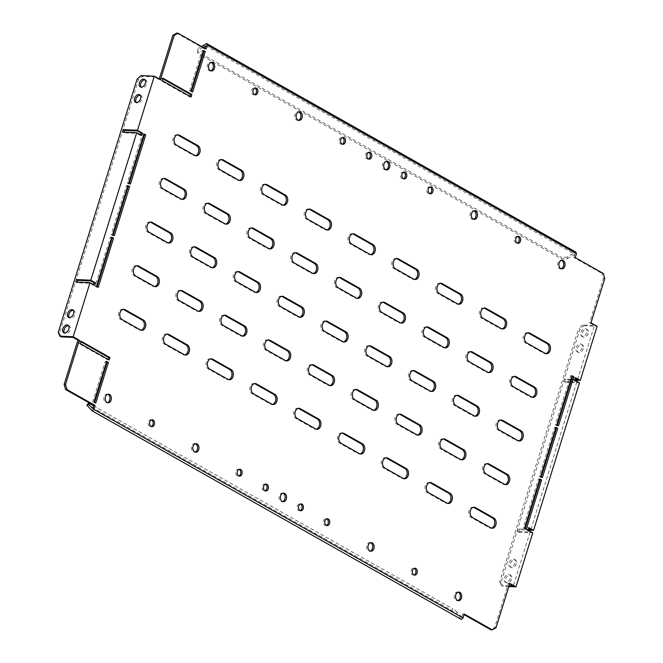 <?xml version="1.0" encoding="UTF-8"?>
<svg xmlns="http://www.w3.org/2000/svg" width="663" height="663" viewBox="0 0 663 663"><rect width="100%" height="100%" fill="white"/><g stroke="black" fill="none" stroke-linecap="round" stroke-linejoin="round"><path stroke-width="0.5" stroke-dasharray="3.31 2.49" d="M403.784 172.181A3.448 2.486 92.5 0 0 403.104 172.015A3.448 2.486 92.5 0 0 400.535 174.75A3.448 2.486 92.5 0 0 401.96 178.654A3.448 2.486 92.5 0 0 402.797 178.902A3.448 2.486 92.5 0 0 403.494 178.795M430.063 187.024A3.448 2.486 92.5 0 0 429.384 186.858A3.448 2.486 92.5 0 0 426.815 189.593A3.448 2.486 92.5 0 0 428.232 193.497A3.448 2.486 92.5 0 0 429.077 193.745A3.448 2.486 92.5 0 0 429.773 193.637M517.654 236.509A3.448 2.486 92.5 0 0 516.974 236.343A3.448 2.486 92.5 0 0 514.405 239.078A3.448 2.486 92.5 0 0 515.831 242.981A3.448 2.486 92.5 0 0 516.676 243.23A3.448 2.486 92.5 0 0 517.364 243.122M368.462 159.004A3.448 2.486 -87.5 0 1 367.766 159.103A3.448 2.486 -87.5 0 1 366.921 158.855A3.448 2.486 -87.5 0 1 365.495 154.951A3.448 2.486 -87.5 0 1 368.064 152.217A3.448 2.486 -87.5 0 1 368.752 152.382M342.183 144.153A3.448 2.486 -87.5 0 1 341.486 144.261A3.448 2.486 -87.5 0 1 340.641 144.012A3.448 2.486 -87.5 0 1 339.224 140.108A3.448 2.486 -87.5 0 1 341.785 137.374A3.448 2.486 -87.5 0 1 342.473 137.539M254.584 94.676A3.448 2.486 -87.5 0 1 253.896 94.776A3.448 2.486 -87.5 0 1 253.051 94.527A3.448 2.486 -87.5 0 1 251.625 90.624A3.448 2.486 -87.5 0 1 254.194 87.889A3.448 2.486 -87.5 0 1 254.874 88.055M210.751 70.817A4.309 3.108 -87.5 0 1 210.055 70.9A4.309 3.108 -87.5 0 1 209.002 70.585A4.309 3.108 -87.5 0 1 207.229 65.712A4.309 3.108 -87.5 0 1 210.436 62.289A4.309 3.108 -87.5 0 1 211.124 62.43M298.342 120.301A4.309 3.108 -87.5 0 1 297.654 120.384A4.309 3.108 -87.5 0 1 296.593 120.069A4.309 3.108 -87.5 0 1 294.82 115.188A4.309 3.108 -87.5 0 1 298.027 111.774A4.309 3.108 -87.5 0 1 298.715 111.914M385.941 169.786A4.309 3.108 -87.5 0 1 385.244 169.861A4.309 3.108 -87.5 0 1 384.192 169.554A4.309 3.108 -87.5 0 1 382.41 164.673A4.309 3.108 -87.5 0 1 385.626 161.258A4.309 3.108 -87.5 0 1 386.305 161.391M473.531 219.271A4.309 3.108 -87.5 0 1 472.835 219.345A4.309 3.108 -87.5 0 1 471.783 219.039A4.309 3.108 -87.5 0 1 470.009 214.157A4.309 3.108 -87.5 0 1 473.216 210.743A4.309 3.108 -87.5 0 1 473.896 210.875M561.122 268.755A4.309 3.108 -87.5 0 1 560.434 268.83A4.309 3.108 -87.5 0 1 559.373 268.523A4.309 3.108 -87.5 0 1 557.6 263.642A4.309 3.108 -87.5 0 1 560.807 260.219A4.309 3.108 -87.5 0 1 561.495 260.36M300.148 510.618A3.448 2.486 -87.5 0 1 299.452 510.717A3.448 2.486 -87.5 0 1 298.607 510.469A3.448 2.486 -87.5 0 1 297.181 506.565A3.448 2.486 -87.5 0 1 299.751 503.83A3.448 2.486 -87.5 0 1 300.438 503.996M326.42 525.461A3.448 2.486 -87.5 0 1 325.732 525.56A3.448 2.486 -87.5 0 1 324.887 525.32A3.448 2.486 -87.5 0 1 323.461 521.416A3.448 2.486 -87.5 0 1 326.03 518.681A3.448 2.486 -87.5 0 1 326.71 518.847M414.019 574.945A3.448 2.486 -87.5 0 1 413.322 575.045A3.448 2.486 -87.5 0 1 412.477 574.796A3.448 2.486 -87.5 0 1 411.06 570.893A3.448 2.486 -87.5 0 1 413.621 568.158A3.448 2.486 -87.5 0 1 414.309 568.324M265.399 484.205A3.448 2.486 92.5 0 0 264.719 484.04A3.448 2.486 92.5 0 0 262.15 486.775A3.448 2.486 92.5 0 0 263.567 490.678A3.448 2.486 92.5 0 0 264.413 490.927A3.448 2.486 92.5 0 0 265.109 490.819M239.119 469.363A3.448 2.486 92.5 0 0 238.44 469.197A3.448 2.486 92.5 0 0 235.871 471.932A3.448 2.486 92.5 0 0 237.288 475.835A3.448 2.486 92.5 0 0 238.133 476.084A3.448 2.486 92.5 0 0 238.829 475.976M151.529 419.878A3.448 2.486 92.5 0 0 150.841 419.712A3.448 2.486 92.5 0 0 148.28 422.447A3.448 2.486 92.5 0 0 149.697 426.35A3.448 2.486 92.5 0 0 150.542 426.599A3.448 2.486 92.5 0 0 151.239 426.491M195.361 443.729A4.309 3.108 92.5 0 0 194.682 443.597A4.309 3.108 92.5 0 0 191.466 447.011A4.309 3.108 92.5 0 0 193.248 451.893A4.309 3.108 92.5 0 0 194.3 452.199A4.309 3.108 92.5 0 0 194.997 452.125M107.771 394.245A4.309 3.108 92.5 0 0 107.083 394.112A4.309 3.108 92.5 0 0 103.876 397.527A4.309 3.108 92.5 0 0 105.649 402.408A4.309 3.108 92.5 0 0 106.71 402.714A4.309 3.108 92.5 0 0 107.398 402.64M73.311 310.334A4.309 2.801 119.5 0 1 74.041 310.566A4.309 2.801 119.5 0 1 74.911 314.444A4.309 2.801 119.5 0 1 69.806 318.066A4.309 2.801 119.5 0 1 69.225 317.56M68.521 325.69A4.309 2.801 119.5 0 1 69.259 325.923A4.309 2.801 119.5 0 1 70.121 329.809A4.309 2.801 119.5 0 1 65.024 333.431A4.309 2.801 119.5 0 1 64.444 332.917M140.291 95.265A4.309 2.801 119.5 0 1 141.028 95.497A4.309 2.801 119.5 0 1 141.89 99.375A4.309 2.801 119.5 0 1 136.793 102.997A4.309 2.801 119.5 0 1 136.213 102.492M145.081 79.9A4.309 2.801 119.5 0 1 145.81 80.132A4.309 2.801 119.5 0 1 146.68 84.019A4.309 2.801 119.5 0 1 141.575 87.632A4.309 2.801 119.5 0 1 140.995 87.126M515.06 563.102A4.309 2.801 119.5 0 1 509.963 566.716A4.309 2.801 119.5 0 1 509.093 562.837A4.309 2.801 119.5 0 1 514.198 559.216A4.309 2.801 119.5 0 1 515.06 563.102M516.378 563.84A4.309 2.801 119.5 0 1 511.272 567.462A4.309 2.801 119.5 0 1 510.411 563.583A4.309 2.801 119.5 0 1 515.516 559.962A4.309 2.801 119.5 0 1 516.378 563.84M510.278 578.459A4.309 2.801 119.5 0 1 505.173 582.081A4.309 2.801 119.5 0 1 504.311 578.202A4.309 2.801 119.5 0 1 509.416 574.581A4.309 2.801 119.5 0 1 510.278 578.459M511.596 579.205A4.309 2.801 119.5 0 1 506.491 582.827A4.309 2.801 119.5 0 1 505.62 578.94A4.309 2.801 119.5 0 1 510.725 575.318A4.309 2.801 119.5 0 1 511.596 579.205M582.048 348.034A4.309 2.801 119.5 0 1 576.951 351.647A4.309 2.801 119.5 0 1 576.081 347.768A4.309 2.801 119.5 0 1 581.186 344.147A4.309 2.801 119.5 0 1 582.048 348.034M583.365 348.771A4.309 2.801 119.5 0 1 578.26 352.393A4.309 2.801 119.5 0 1 577.398 348.514A4.309 2.801 119.5 0 1 582.495 344.893A4.309 2.801 119.5 0 1 583.365 348.771M586.838 332.669A4.309 2.801 119.5 0 1 581.733 336.29A4.309 2.801 119.5 0 1 580.863 332.403A4.309 2.801 119.5 0 1 585.968 328.79A4.309 2.801 119.5 0 1 586.838 332.669M588.147 333.414A4.309 2.801 119.5 0 1 583.042 337.028A4.309 2.801 119.5 0 1 582.18 333.149A4.309 2.801 119.5 0 1 587.285 329.528A4.309 2.801 119.5 0 1 588.147 333.414M282.952 493.214A4.309 3.108 92.5 0 0 282.272 493.073A4.309 3.108 92.5 0 0 279.065 496.496A4.309 3.108 92.5 0 0 280.839 501.377A4.309 3.108 92.5 0 0 281.891 501.684A4.309 3.108 92.5 0 0 282.587 501.609M370.551 542.699A4.309 3.108 92.5 0 0 369.863 542.558A4.309 3.108 92.5 0 0 366.656 545.981A4.309 3.108 92.5 0 0 368.429 550.854A4.309 3.108 92.5 0 0 369.49 551.168A4.309 3.108 92.5 0 0 370.178 551.086M458.141 592.183A4.309 3.108 92.5 0 0 457.462 592.042A4.309 3.108 92.5 0 0 454.246 595.457A4.309 3.108 92.5 0 0 456.028 600.338A4.309 3.108 92.5 0 0 457.08 600.653A4.309 3.108 92.5 0 0 457.777 600.57M570.155 381.764L563.948 381.498L565.266 382.236L566.028 379.775L570.71 379.982M571.365 380.015L574.771 380.164M574.978 379.485L571.572 379.335M570.918 379.311L564.71 379.037L566.028 379.775M570.81 381.797L576.802 382.062L573.387 380.131L574.15 377.67L575.343 378.341M574.15 377.67L575.525 377.728M565.266 382.236L579.495 382.858M573.387 380.131L574.763 380.189M526.687 530.06L530.102 531.991L517.248 531.428L518.565 532.174L519.328 529.712L528.071 530.093L526.687 530.06L527.45 527.607L528.643 528.278M528.287 529.422L518.018 528.966L519.328 529.712M527.45 527.607L528.834 527.665M518.565 532.174L532.795 532.795M93.558 284.659L93.367 285.272L89.953 283.341L77.09 282.778L75.781 282.032M93.367 285.272L94.743 285.33M90.715 280.88L136.644 133.404L123.79 132.84L122.481 132.103M140.258 134.722L140.067 135.335L136.644 133.404M140.067 135.335L141.443 135.393M473.49 507.319A5.304 3.821 92.5 0 0 472.802 507.203A5.304 3.821 92.5 0 0 468.849 511.405A5.304 3.821 92.5 0 0 471.037 517.413L489.435 527.806A5.304 3.821 92.5 0 0 490.736 528.187A5.304 3.821 92.5 0 0 491.424 528.129M429.69 482.573A5.304 3.821 92.5 0 0 429.002 482.457A5.304 3.821 92.5 0 0 425.058 486.667A5.304 3.821 92.5 0 0 427.245 492.667L445.635 503.06A5.304 3.821 92.5 0 0 446.937 503.441A5.304 3.821 92.5 0 0 447.624 503.383M385.891 457.835A5.304 3.821 92.5 0 0 385.211 457.719A5.304 3.821 92.5 0 0 381.258 461.92A5.304 3.821 92.5 0 0 383.446 467.929L401.844 478.321A5.304 3.821 92.5 0 0 403.137 478.703A5.304 3.821 92.5 0 0 403.833 478.645M342.1 433.096A5.304 3.821 92.5 0 0 341.412 432.972A5.304 3.821 92.5 0 0 337.467 437.182A5.304 3.821 92.5 0 0 339.647 443.191L358.045 453.583A5.304 3.821 92.5 0 0 359.346 453.956A5.304 3.821 92.5 0 0 360.034 453.906M298.3 408.35A5.304 3.821 92.5 0 0 297.612 408.234A5.304 3.821 92.5 0 0 293.668 412.444A5.304 3.821 92.5 0 0 295.855 418.444L314.245 428.837A5.304 3.821 92.5 0 0 315.547 429.218A5.304 3.821 92.5 0 0 316.234 429.16M254.501 383.612A5.304 3.821 92.5 0 0 253.821 383.496A5.304 3.821 92.5 0 0 249.868 387.698A5.304 3.821 92.5 0 0 252.056 393.706L270.454 404.099A5.304 3.821 92.5 0 0 271.747 404.48A5.304 3.821 92.5 0 0 272.443 404.422M210.71 358.865A5.304 3.821 92.5 0 0 210.022 358.749A5.304 3.821 92.5 0 0 206.077 362.959A5.304 3.821 92.5 0 0 208.257 368.959L226.655 379.352A5.304 3.821 92.5 0 0 227.956 379.733A5.304 3.821 92.5 0 0 228.644 379.675M166.91 334.127A5.304 3.821 92.5 0 0 166.222 334.011A5.304 3.821 92.5 0 0 162.278 338.213A5.304 3.821 92.5 0 0 164.465 344.221L182.855 354.614A5.304 3.821 92.5 0 0 184.157 354.995A5.304 3.821 92.5 0 0 184.853 354.937M123.111 309.381A5.304 3.821 92.5 0 0 122.431 309.265A5.304 3.821 92.5 0 0 118.478 313.475A5.304 3.821 92.5 0 0 120.666 319.483L139.064 329.867A5.304 3.821 92.5 0 0 140.357 330.249A5.304 3.821 92.5 0 0 141.053 330.199M487.073 463.686A5.304 3.821 92.5 0 0 486.393 463.57A5.304 3.821 92.5 0 0 482.44 467.78A5.304 3.821 92.5 0 0 484.628 473.788L503.018 484.172A5.304 3.821 92.5 0 0 504.319 484.554A5.304 3.821 92.5 0 0 505.015 484.504M443.282 438.947A5.304 3.821 92.5 0 0 442.594 438.831A5.304 3.821 92.5 0 0 438.641 443.033A5.304 3.821 92.5 0 0 440.829 449.042L459.227 459.434A5.304 3.821 92.5 0 0 460.528 459.815A5.304 3.821 92.5 0 0 461.216 459.757M399.482 414.209A5.304 3.821 92.5 0 0 398.794 414.085A5.304 3.821 92.5 0 0 394.85 418.295A5.304 3.821 92.5 0 0 397.038 424.303L415.428 434.696A5.304 3.821 92.5 0 0 416.729 435.077A5.304 3.821 92.5 0 0 417.417 435.019M355.683 389.463A5.304 3.821 92.5 0 0 355.003 389.347A5.304 3.821 92.5 0 0 351.05 393.557A5.304 3.821 92.5 0 0 353.238 399.557L371.636 409.949A5.304 3.821 92.5 0 0 372.929 410.331A5.304 3.821 92.5 0 0 373.625 410.273M311.892 364.725A5.304 3.821 92.5 0 0 311.204 364.609A5.304 3.821 92.5 0 0 307.259 368.81A5.304 3.821 92.5 0 0 309.439 374.819L327.837 385.211A5.304 3.821 92.5 0 0 329.138 385.593A5.304 3.821 92.5 0 0 329.826 385.534M268.092 339.978A5.304 3.821 92.5 0 0 267.404 339.862A5.304 3.821 92.5 0 0 263.46 344.072A5.304 3.821 92.5 0 0 265.648 350.081L284.037 360.465A5.304 3.821 92.5 0 0 285.339 360.846A5.304 3.821 92.5 0 0 286.026 360.788M224.293 315.24A5.304 3.821 92.5 0 0 223.613 315.124A5.304 3.821 92.5 0 0 219.66 319.326A5.304 3.821 92.5 0 0 221.848 325.334L240.246 335.727A5.304 3.821 92.5 0 0 241.539 336.108A5.304 3.821 92.5 0 0 242.235 336.05M180.502 290.502A5.304 3.821 92.5 0 0 179.814 290.377A5.304 3.821 92.5 0 0 175.869 294.587A5.304 3.821 92.5 0 0 178.049 300.596L196.447 310.988A5.304 3.821 92.5 0 0 197.748 311.37A5.304 3.821 92.5 0 0 198.436 311.312M136.702 265.755A5.304 3.821 92.5 0 0 136.023 265.639A5.304 3.821 92.5 0 0 132.07 269.849A5.304 3.821 92.5 0 0 134.257 275.849L152.647 286.242A5.304 3.821 92.5 0 0 153.949 286.623A5.304 3.821 92.5 0 0 154.645 286.565M500.664 420.06A5.304 3.821 92.5 0 0 499.977 419.944A5.304 3.821 92.5 0 0 496.032 424.154A5.304 3.821 92.5 0 0 498.22 430.154L516.61 440.547A5.304 3.821 92.5 0 0 517.911 440.928A5.304 3.821 92.5 0 0 518.599 440.87M456.865 395.322A5.304 3.821 92.5 0 0 456.185 395.206A5.304 3.821 92.5 0 0 452.232 399.408A5.304 3.821 92.5 0 0 454.42 405.416L472.81 415.809A5.304 3.821 92.5 0 0 474.111 416.19A5.304 3.821 92.5 0 0 474.807 416.132M413.074 370.576A5.304 3.821 92.5 0 0 412.386 370.46A5.304 3.821 92.5 0 0 408.433 374.67A5.304 3.821 92.5 0 0 410.621 380.67L429.019 391.062A5.304 3.821 92.5 0 0 430.32 391.443A5.304 3.821 92.5 0 0 431.008 391.385M369.274 345.837A5.304 3.821 92.5 0 0 368.587 345.721A5.304 3.821 92.5 0 0 364.642 349.923A5.304 3.821 92.5 0 0 366.83 355.932L385.22 366.324A5.304 3.821 92.5 0 0 386.521 366.705A5.304 3.821 92.5 0 0 387.209 366.647M325.475 321.091A5.304 3.821 92.5 0 0 324.795 320.975A5.304 3.821 92.5 0 0 320.842 325.185A5.304 3.821 92.5 0 0 323.03 331.193L341.428 341.578A5.304 3.821 92.5 0 0 342.721 341.959A5.304 3.821 92.5 0 0 343.417 341.909M281.684 296.353A5.304 3.821 92.5 0 0 280.996 296.237A5.304 3.821 92.5 0 0 277.051 300.438A5.304 3.821 92.5 0 0 279.231 306.447L297.629 316.839A5.304 3.821 92.5 0 0 298.93 317.221A5.304 3.821 92.5 0 0 299.618 317.163M237.884 271.615A5.304 3.821 92.5 0 0 237.197 271.49A5.304 3.821 92.5 0 0 233.252 275.7A5.304 3.821 92.5 0 0 235.44 281.709L253.83 292.101A5.304 3.821 92.5 0 0 255.131 292.482A5.304 3.821 92.5 0 0 255.819 292.424M194.085 246.868A5.304 3.821 92.5 0 0 193.405 246.752A5.304 3.821 92.5 0 0 189.452 250.962A5.304 3.821 92.5 0 0 191.64 256.962L210.038 267.355A5.304 3.821 92.5 0 0 211.331 267.736A5.304 3.821 92.5 0 0 212.027 267.678M150.294 222.13A5.304 3.821 92.5 0 0 149.606 222.014A5.304 3.821 92.5 0 0 145.661 226.216A5.304 3.821 92.5 0 0 147.841 232.224L166.239 242.617A5.304 3.821 92.5 0 0 167.54 242.998A5.304 3.821 92.5 0 0 168.228 242.94M514.256 376.435A5.304 3.821 92.5 0 0 513.568 376.319A5.304 3.821 92.5 0 0 509.615 380.521A5.304 3.821 92.5 0 0 511.803 386.529L530.201 396.922A5.304 3.821 92.5 0 0 531.502 397.303A5.304 3.821 92.5 0 0 532.19 397.245M470.457 351.688A5.304 3.821 92.5 0 0 469.769 351.572A5.304 3.821 92.5 0 0 465.824 355.782A5.304 3.821 92.5 0 0 468.012 361.783L486.402 372.175A5.304 3.821 92.5 0 0 487.703 372.556A5.304 3.821 92.5 0 0 488.391 372.498M426.657 326.95A5.304 3.821 92.5 0 0 425.978 326.834A5.304 3.821 92.5 0 0 422.024 331.036A5.304 3.821 92.5 0 0 424.212 337.044L442.602 347.437A5.304 3.821 92.5 0 0 443.903 347.818A5.304 3.821 92.5 0 0 444.6 347.76M382.866 302.212A5.304 3.821 92.5 0 0 382.178 302.088A5.304 3.821 92.5 0 0 378.225 306.298A5.304 3.821 92.5 0 0 380.413 312.306L398.811 322.699A5.304 3.821 92.5 0 0 400.112 323.072A5.304 3.821 92.5 0 0 400.8 323.022M339.066 277.466A5.304 3.821 92.5 0 0 338.379 277.349A5.304 3.821 92.5 0 0 334.434 281.56A5.304 3.821 92.5 0 0 336.622 287.56L355.012 297.952A5.304 3.821 92.5 0 0 356.313 298.333A5.304 3.821 92.5 0 0 357.001 298.275M295.267 252.727A5.304 3.821 92.5 0 0 294.587 252.611A5.304 3.821 92.5 0 0 290.634 256.813A5.304 3.821 92.5 0 0 292.822 262.821L311.22 273.214A5.304 3.821 92.5 0 0 312.513 273.595A5.304 3.821 92.5 0 0 313.209 273.537M251.476 227.981A5.304 3.821 92.5 0 0 250.788 227.865A5.304 3.821 92.5 0 0 246.843 232.075A5.304 3.821 92.5 0 0 249.023 238.075L267.421 248.468A5.304 3.821 92.5 0 0 268.722 248.849A5.304 3.821 92.5 0 0 269.41 248.791M207.676 203.243A5.304 3.821 92.5 0 0 206.989 203.127A5.304 3.821 92.5 0 0 203.044 207.328A5.304 3.821 92.5 0 0 205.232 213.337L223.622 223.729A5.304 3.821 92.5 0 0 224.923 224.111A5.304 3.821 92.5 0 0 225.611 224.053M163.877 178.496A5.304 3.821 92.5 0 0 163.197 178.38A5.304 3.821 92.5 0 0 159.244 182.59A5.304 3.821 92.5 0 0 161.432 188.599L179.83 198.983A5.304 3.821 92.5 0 0 181.123 199.364A5.304 3.821 92.5 0 0 181.819 199.314M527.839 332.801A5.304 3.821 92.5 0 0 527.16 332.685A5.304 3.821 92.5 0 0 523.206 336.895A5.304 3.821 92.5 0 0 525.394 342.904L543.784 353.288A5.304 3.821 92.5 0 0 545.085 353.669A5.304 3.821 92.5 0 0 545.782 353.619M484.048 308.063A5.304 3.821 92.5 0 0 483.36 307.947A5.304 3.821 92.5 0 0 479.407 312.149A5.304 3.821 92.5 0 0 481.595 318.157L499.993 328.55A5.304 3.821 92.5 0 0 501.294 328.931A5.304 3.821 92.5 0 0 501.982 328.873M440.249 283.325A5.304 3.821 92.5 0 0 439.561 283.2A5.304 3.821 92.5 0 0 435.616 287.411A5.304 3.821 92.5 0 0 437.804 293.419L456.194 303.811A5.304 3.821 92.5 0 0 457.495 304.193A5.304 3.821 92.5 0 0 458.183 304.135M396.449 258.578A5.304 3.821 92.5 0 0 395.77 258.462A5.304 3.821 92.5 0 0 391.816 262.672A5.304 3.821 92.5 0 0 394.004 268.672L412.394 279.065A5.304 3.821 92.5 0 0 413.695 279.446A5.304 3.821 92.5 0 0 414.392 279.388M352.658 233.84A5.304 3.821 92.5 0 0 351.97 233.724A5.304 3.821 92.5 0 0 348.017 237.926A5.304 3.821 92.5 0 0 350.205 243.934L368.603 254.327A5.304 3.821 92.5 0 0 369.904 254.708A5.304 3.821 92.5 0 0 370.592 254.65M308.859 209.094A5.304 3.821 92.5 0 0 308.171 208.978A5.304 3.821 92.5 0 0 304.226 213.188A5.304 3.821 92.5 0 0 306.414 219.196L324.804 229.58A5.304 3.821 92.5 0 0 326.105 229.962A5.304 3.821 92.5 0 0 326.793 229.904M265.059 184.355A5.304 3.821 92.5 0 0 264.38 184.239A5.304 3.821 92.5 0 0 260.426 188.441A5.304 3.821 92.5 0 0 262.614 194.45L281.013 204.842A5.304 3.821 92.5 0 0 282.305 205.223A5.304 3.821 92.5 0 0 283.002 205.165M137.415 130.951L154.255 76.875L159.07 79.593L159.261 78.988M159.07 79.593L160.454 79.659M496.04 627.646L494.664 627.588L490.885 629.792M509.632 584.012L508.446 583.341L494.664 627.588M508.446 583.341L509.822 583.407M603.272 273.454L601.896 273.388L603.371 278.559L589.589 322.806L590.973 322.864M575.244 257.617L573.86 257.559L601.896 273.388M603.371 278.559L604.747 278.626M176.631 33.15L204.66 48.987L206.036 49.045M464.042 614.626L462.857 613.955L464.233 614.013M203.326 51.126L202.14 50.454L189.51 91.005L191.259 92L191.45 91.386M106.486 362.048L105.301 361.376L92.663 401.935L94.419 402.922L94.61 402.317M80.861 341.793L79.676 341.122L78.914 343.583L107.812 359.91L108.003 359.305M162.775 78.798L161.59 78.126L160.827 80.588L189.734 96.914L189.925 96.301M113.133 235.025L112.942 235.63L111.193 234.644L126.5 185.483L127.694 186.154M129.21 183.402L129.02 184.016L127.271 183.029L142.578 133.868L143.772 134.539M204.66 48.987L204.85 48.374M205.654 45.788L574.854 254.36L573.86 257.559M577.572 379.601L594.413 325.525L589.589 322.806M576.802 382.062L530.872 529.53M530.102 531.991L513.261 586.067M462.857 613.955L461.862 617.145L92.663 408.574M89.953 283.341L73.104 337.417M557.276 425.232L557.086 425.837L555.337 424.85L570.652 375.689L571.837 376.36M541.199 476.846L541.016 477.459L539.259 476.465L554.575 427.312L555.76 427.975M525.129 528.461L524.939 529.074L523.182 528.08L538.497 478.926L539.682 479.598M97.055 286.64L96.864 287.245L95.116 286.259L110.431 237.097L111.616 237.768M221.268 159.617A5.304 3.821 92.5 0 0 220.58 159.493A5.304 3.821 92.5 0 0 216.635 163.703A5.304 3.821 92.5 0 0 218.815 169.711L237.213 180.104A5.304 3.821 92.5 0 0 238.514 180.485A5.304 3.821 92.5 0 0 239.202 180.427M177.469 134.871A5.304 3.821 92.5 0 0 176.781 134.755A5.304 3.821 92.5 0 0 172.836 138.965A5.304 3.821 92.5 0 0 175.024 144.965L193.414 155.357A5.304 3.821 92.5 0 0 194.715 155.739A5.304 3.821 92.5 0 0 195.411 155.681M86.903 405.226L87.723 404.761L451.669 610.366L456.111 613.797L461.365 619.449M456.111 613.797L457.296 612.231L461.862 617.145M93.524 405.806L452.854 608.8L451.669 610.366M457.296 612.231L452.854 608.8M87.723 404.761L88.908 403.195M202.472 56.007L561.81 259.001L567.395 258.752L567.205 257.12L575.782 252.081M567.395 258.752L574.854 254.36M201.511 46.485L197.997 48.548L197.856 53.405L201.908 55.692M203.019 47.338L198.187 50.181M567.205 257.12L561.611 257.377L561.81 259.001M197.856 53.405L197.665 51.772L561.611 257.377M197.665 51.772L197.997 48.548M508.836 586.556L502.637 586.283L501.029 582.479L579.885 329.312L583.788 325.748L582.47 325.003L594.413 325.525M583.788 325.748L597.098 326.329M563.948 381.498L564.71 379.037M582.47 325.003L578.575 328.566L579.885 329.312M501.029 582.479L499.72 581.733L578.575 328.566M499.72 581.733L501.327 585.545L502.637 586.283M509.051 585.885L501.327 585.545M517.248 531.428L518.018 528.966M61.17 336.887L59.562 333.083L138.418 79.916L142.321 76.353L154.255 76.875M142.321 76.353L141.004 75.607M124.006 132.169L123.79 132.84M77.306 282.098L77.09 282.778M59.562 333.083L58.253 332.337M137.1 79.17L138.418 79.916M96.864 287.245L98.248 287.311M95.116 286.259L96.491 286.317M110.431 237.097L111.807 237.163M524.939 529.074L526.314 529.132M523.182 528.08L524.557 528.146M538.497 478.926L539.873 478.984M541.016 477.459L542.392 477.517M539.259 476.465L540.635 476.523M554.575 427.312L555.95 427.37M557.086 425.837L558.47 425.903M555.337 424.85L556.713 424.908M570.652 375.689L572.028 375.755M129.02 184.016L130.396 184.074M127.271 183.029L128.647 183.087M142.578 133.868L143.962 133.926M112.942 235.63L114.326 235.688M111.193 234.644L112.569 234.702M126.5 185.483L127.884 185.541M189.734 96.914L191.11 96.972M160.827 80.588L162.203 80.646M161.59 78.126L162.965 78.184M78.914 343.583L80.289 343.641M79.676 341.122L81.052 341.188M107.812 359.91L109.196 359.976M92.663 401.935L94.047 401.993M105.301 361.376L106.677 361.443M94.419 402.922L95.795 402.988M191.259 92L192.643 92.058M189.51 91.005L190.886 91.071M202.14 50.454L203.516 50.512M489.435 527.806L490.811 527.864M471.037 517.413L472.412 517.471M445.635 503.06L447.011 503.126M427.245 492.667L428.621 492.733M401.844 478.321L403.22 478.379M383.446 467.929L384.822 467.987M358.045 453.583L359.421 453.641M339.647 443.191L341.022 443.249M314.245 428.837L315.621 428.895M295.855 418.444L297.231 418.51M270.454 404.099L271.83 404.157M252.056 393.706L253.432 393.764M226.655 379.352L228.031 379.418M208.257 368.959L209.641 369.026M182.855 354.614L184.231 354.672M164.465 344.221L165.841 344.279M139.064 329.867L140.44 329.934M120.666 319.483L122.042 319.541M503.018 484.172L504.402 484.239M484.628 473.788L486.004 473.846M459.227 459.434L460.603 459.492M440.829 449.042L442.204 449.1M415.428 434.696L416.803 434.754M397.038 424.303L398.413 424.361M371.636 409.949L373.012 410.007M353.238 399.557L354.614 399.623M327.837 385.211L329.213 385.269M309.439 374.819L310.823 374.877M284.037 360.465L285.413 360.531M265.648 350.081L267.023 350.139M240.246 335.727L241.622 335.785M221.848 325.334L223.224 325.392M196.447 310.988L197.823 311.046M178.049 300.596L179.433 300.654M152.647 286.242L154.023 286.3M134.257 275.849L135.633 275.916M516.61 440.547L517.985 440.605M498.22 430.154L499.595 430.221M472.81 415.809L474.194 415.867M454.42 405.416L455.796 405.474M429.019 391.062L430.395 391.129M410.621 380.67L411.996 380.736M385.22 366.324L386.595 366.382M366.83 355.932L368.205 355.99M341.428 341.578L342.804 341.644M323.03 331.193L324.406 331.251M297.629 316.839L299.005 316.897M279.231 306.447L280.615 306.505M253.83 292.101L255.205 292.159M235.44 281.709L236.815 281.767M210.038 267.355L211.414 267.421M191.64 256.962L193.016 257.029M166.239 242.617L167.615 242.675M147.841 232.224L149.225 232.282M530.201 396.922L531.577 396.98M511.803 386.529L513.179 386.587M486.402 372.175L487.777 372.241M468.012 361.783L469.387 361.849M442.602 347.437L443.986 347.495M424.212 337.044L425.588 337.102M398.811 322.699L400.187 322.757M380.413 312.306L381.789 312.364M355.012 297.952L356.387 298.01M336.622 287.56L337.997 287.626M311.22 273.214L312.596 273.272M292.822 262.821L294.198 262.88M267.421 248.468L268.797 248.534M249.023 238.075L250.407 238.141M223.622 223.729L224.997 223.787M205.232 213.337L206.607 213.395M179.83 198.983L181.206 199.049M161.432 188.599L162.808 188.657M543.784 353.288L545.168 353.354M525.394 342.904L526.77 342.962M499.993 328.55L501.369 328.608M481.595 318.157L482.971 318.215M456.194 303.811L457.569 303.869M437.804 293.419L439.179 293.477M412.394 279.065L413.778 279.123M394.004 268.672L395.38 268.739M368.603 254.327L369.979 254.385M350.205 243.934L351.581 243.992M324.804 229.58L326.179 229.647M306.414 219.196L307.789 219.254M281.013 204.842L282.388 204.9M262.614 194.45L263.99 194.508M175.024 144.965L176.399 145.031M193.414 155.357L194.789 155.415M218.815 169.711L220.199 169.769M237.213 180.104L238.589 180.162M402.797 178.902L404.181 178.96M429.077 193.745L430.453 193.803M516.676 243.23L518.052 243.288M367.766 159.103L369.142 159.17M341.486 144.261L342.862 144.319M253.896 94.776L255.272 94.842M210.055 70.9L211.439 70.958M297.654 120.384L299.03 120.442M385.244 169.861L386.62 169.927M472.835 219.345L474.219 219.403M560.434 268.83L561.81 268.888M299.452 510.717L300.828 510.783M325.732 525.56L327.108 525.626M413.322 575.045L414.698 575.111M264.413 490.927L265.788 490.985M238.133 476.084L239.509 476.142M150.542 426.599L151.918 426.657M194.3 452.199L195.676 452.257M106.71 402.714L108.086 402.781M68.488 317.32L69.806 318.066M63.706 332.685L65.024 333.431M135.476 102.251L136.793 102.997M140.266 86.894L141.575 87.632M511.272 567.462L509.963 566.716M506.491 582.827L505.173 582.081M578.26 352.393L576.951 351.647M583.042 337.028L581.733 336.29M281.891 501.684L283.275 501.742M369.49 551.168L370.866 551.226M457.08 600.653L458.456 600.711M490.736 528.187L492.112 528.245M472.802 507.203L474.178 507.261M446.937 503.441L448.312 503.507M429.002 482.457L430.386 482.515M403.137 478.703L404.513 478.761M385.211 457.719L386.587 457.777M359.346 453.956L360.722 454.022M341.412 432.972L342.788 433.038M315.547 429.218L316.922 429.276M297.612 408.234L298.996 408.292M271.747 404.48L273.123 404.538M253.821 383.496L255.197 383.554M227.956 379.733L229.332 379.8M210.022 358.749L211.398 358.807M184.157 354.995L185.532 355.053M166.222 334.011L167.606 334.069M140.357 330.249L141.741 330.315M122.431 309.265L123.807 309.331M504.319 484.554L505.695 484.62M486.393 463.57L487.769 463.636M460.528 459.815L461.904 459.873M442.594 438.831L443.97 438.889M416.729 435.077L418.104 435.135M398.794 414.085L400.179 414.151M372.929 410.331L374.305 410.389M355.003 389.347L356.379 389.405M329.138 385.593L330.514 385.651M311.204 364.609L312.58 364.667M285.339 360.846L286.714 360.912M267.404 339.862L268.788 339.928M241.539 336.108L242.915 336.166M223.613 315.124L224.989 315.182M197.748 311.37L199.124 311.428M179.814 290.377L181.19 290.444M153.949 286.623L155.324 286.681M136.023 265.639L137.398 265.697M517.911 440.928L519.286 440.986M499.977 419.944L501.361 420.002M474.111 416.19L475.487 416.248M456.185 395.206L457.561 395.264M430.32 391.443L431.696 391.51M412.386 370.46L413.762 370.518M386.521 366.705L387.896 366.763M368.587 345.721L369.971 345.779M342.721 341.959L344.097 342.025M324.795 320.975L326.171 321.041M298.93 317.221L300.306 317.279M280.996 296.237L282.372 296.295M255.131 292.482L256.506 292.54M237.197 271.49L238.581 271.557M211.331 267.736L212.707 267.794M193.405 246.752L194.781 246.81M167.54 242.998L168.916 243.056M149.606 222.014L150.982 222.072M531.502 397.303L532.878 397.361M513.568 376.319L514.944 376.377M487.703 372.556L489.079 372.623M469.769 351.572L471.153 351.63M443.903 347.818L445.279 347.876M425.978 326.834L427.353 326.892M400.112 323.072L401.488 323.138M382.178 302.088L383.554 302.154M356.313 298.333L357.689 298.391M338.379 277.349L339.763 277.407M312.513 273.595L313.889 273.653M294.587 252.611L295.963 252.669M268.722 248.849L270.098 248.915M250.788 227.865L252.164 227.923M224.923 224.111L226.298 224.169M206.989 203.127L208.373 203.185M181.123 199.364L182.499 199.43M163.197 178.38L164.573 178.446M545.085 353.669L546.461 353.735M527.16 332.685L528.535 332.751M501.294 328.931L502.67 328.989M483.36 307.947L484.736 308.005M457.495 304.193L458.871 304.251M439.561 283.2L440.945 283.267M413.695 279.446L415.071 279.504M395.77 258.462L397.145 258.52M369.904 254.708L371.28 254.766M351.97 233.724L353.346 233.782M326.105 229.962L327.481 230.028M308.171 208.978L309.555 209.044M282.305 205.223L283.681 205.281M264.38 184.239L265.755 184.297M457.462 592.042L458.837 592.1M369.863 542.558L371.239 542.616M282.272 493.073L283.648 493.139M587.285 329.528L585.968 328.79M582.495 344.893L581.186 344.147M510.725 575.318L509.416 574.581M515.516 559.962L514.198 559.216M144.501 79.394L145.81 80.132M139.719 94.751L141.028 95.497M67.941 325.185L69.259 325.923M72.731 309.82L74.041 310.566M176.781 134.755L178.165 134.813M194.715 155.739L196.091 155.797M107.083 394.112L108.467 394.17M194.682 443.597L196.057 443.655M150.841 419.712L152.225 419.77M238.44 469.197L239.815 469.255M264.719 484.04L266.095 484.098M413.621 568.158L415.005 568.224M326.03 518.681L327.406 518.739M299.751 503.83L301.126 503.897M560.807 260.219L562.183 260.286M473.216 210.743L474.592 210.801M385.626 161.258L387.001 161.316M298.027 111.774L299.403 111.832M210.436 62.289L211.812 62.347M254.194 87.889L255.57 87.955M341.785 137.374L343.169 137.44M368.064 152.217L369.44 152.283M516.974 236.343L518.35 236.401M429.384 186.858L430.759 186.916M403.104 172.015L404.48 172.073M220.58 159.493L221.956 159.559M238.514 180.485L239.89 180.543"/><path stroke-width="0.99" d="M403.336 178.712A3.448 2.486 92.5 0 0 404.181 178.96A3.448 2.486 92.5 0 0 406.742 176.225A3.448 2.486 92.5 0 0 405.325 172.322A3.448 2.486 92.5 0 0 404.48 172.073A3.448 2.486 92.5 0 0 401.911 174.808A3.448 2.486 92.5 0 0 403.336 178.712M403.494 178.795A3.448 2.486 92.5 0 0 405.424 175.687A3.448 2.486 92.5 0 0 403.949 172.264A3.448 2.486 92.5 0 0 403.784 172.181M429.616 193.555A3.448 2.486 92.5 0 0 430.453 193.803A3.448 2.486 92.5 0 0 433.022 191.068A3.448 2.486 92.5 0 0 431.605 187.165A3.448 2.486 92.5 0 0 430.759 186.916A3.448 2.486 92.5 0 0 428.19 189.651A3.448 2.486 92.5 0 0 429.616 193.555M429.773 193.637A3.448 2.486 92.5 0 0 431.704 190.53A3.448 2.486 92.5 0 0 430.229 187.107A3.448 2.486 92.5 0 0 430.063 187.024M517.206 243.039A3.448 2.486 92.5 0 0 518.052 243.288A3.448 2.486 92.5 0 0 520.621 240.553A3.448 2.486 92.5 0 0 519.195 236.65A3.448 2.486 92.5 0 0 518.35 236.401A3.448 2.486 92.5 0 0 515.781 239.136A3.448 2.486 92.5 0 0 517.206 243.039M517.364 243.122A3.448 2.486 92.5 0 0 519.295 240.014A3.448 2.486 92.5 0 0 517.82 236.592A3.448 2.486 92.5 0 0 517.654 236.509M370.286 152.531A3.448 2.486 -87.5 0 1 371.711 156.435A3.448 2.486 -87.5 0 1 369.142 159.17A3.448 2.486 -87.5 0 1 368.296 158.921A3.448 2.486 -87.5 0 1 366.879 155.018A3.448 2.486 -87.5 0 1 369.44 152.283A3.448 2.486 -87.5 0 1 370.286 152.531M368.752 152.382A3.448 2.486 -87.5 0 1 368.91 152.465A3.448 2.486 -87.5 0 1 370.385 155.896A3.448 2.486 -87.5 0 1 368.462 159.004M344.006 137.68A3.448 2.486 -87.5 0 1 345.431 141.584A3.448 2.486 -87.5 0 1 342.862 144.319A3.448 2.486 -87.5 0 1 342.017 144.078A3.448 2.486 -87.5 0 1 340.6 140.166A3.448 2.486 -87.5 0 1 343.169 137.44A3.448 2.486 -87.5 0 1 344.006 137.68M342.473 137.539A3.448 2.486 -87.5 0 1 342.63 137.622A3.448 2.486 -87.5 0 1 344.114 141.045A3.448 2.486 -87.5 0 1 342.183 144.153M256.415 88.204A3.448 2.486 -87.5 0 1 257.841 92.107A3.448 2.486 -87.5 0 1 255.272 94.842A3.448 2.486 -87.5 0 1 254.426 94.594A3.448 2.486 -87.5 0 1 253.001 90.69A3.448 2.486 -87.5 0 1 255.57 87.955A3.448 2.486 -87.5 0 1 256.415 88.204M254.874 88.055A3.448 2.486 -87.5 0 1 255.04 88.138A3.448 2.486 -87.5 0 1 256.515 91.56A3.448 2.486 -87.5 0 1 254.584 94.676M212.873 62.662A4.309 3.108 -87.5 0 1 214.646 67.543A4.309 3.108 -87.5 0 1 211.439 70.958A4.309 3.108 -87.5 0 1 210.378 70.651A4.309 3.108 -87.5 0 1 208.605 65.77A4.309 3.108 -87.5 0 1 211.812 62.347A4.309 3.108 -87.5 0 1 212.873 62.662M211.124 62.43A4.309 3.108 -87.5 0 1 211.489 62.595A4.309 3.108 -87.5 0 1 213.329 67.004A4.309 3.108 -87.5 0 1 210.751 70.817M300.463 112.146A4.309 3.108 -87.5 0 1 302.237 117.019A4.309 3.108 -87.5 0 1 299.03 120.442A4.309 3.108 -87.5 0 1 297.977 120.127A4.309 3.108 -87.5 0 1 296.195 115.254A4.309 3.108 -87.5 0 1 299.403 111.832A4.309 3.108 -87.5 0 1 300.463 112.146M298.715 111.914A4.309 3.108 -87.5 0 1 299.088 112.08A4.309 3.108 -87.5 0 1 300.919 116.489A4.309 3.108 -87.5 0 1 298.342 120.301M388.054 161.623A4.309 3.108 -87.5 0 1 389.827 166.504A4.309 3.108 -87.5 0 1 386.62 169.927A4.309 3.108 -87.5 0 1 385.568 169.612A4.309 3.108 -87.5 0 1 383.794 164.731A4.309 3.108 -87.5 0 1 387.001 161.316A4.309 3.108 -87.5 0 1 388.054 161.623M386.305 161.391A4.309 3.108 -87.5 0 1 386.678 161.565A4.309 3.108 -87.5 0 1 388.518 165.965A4.309 3.108 -87.5 0 1 385.941 169.786M475.644 211.107A4.309 3.108 -87.5 0 1 477.426 215.989A4.309 3.108 -87.5 0 1 474.219 219.403A4.309 3.108 -87.5 0 1 473.158 219.097A4.309 3.108 -87.5 0 1 471.385 214.215A4.309 3.108 -87.5 0 1 474.592 210.801A4.309 3.108 -87.5 0 1 475.644 211.107M473.896 210.875A4.309 3.108 -87.5 0 1 474.269 211.049A4.309 3.108 -87.5 0 1 476.109 215.45A4.309 3.108 -87.5 0 1 473.531 219.271M563.243 260.592A4.309 3.108 -87.5 0 1 565.017 265.473A4.309 3.108 -87.5 0 1 561.81 268.888A4.309 3.108 -87.5 0 1 560.757 268.581A4.309 3.108 -87.5 0 1 558.975 263.7A4.309 3.108 -87.5 0 1 562.183 260.286A4.309 3.108 -87.5 0 1 563.243 260.592M561.495 260.36A4.309 3.108 -87.5 0 1 561.868 260.534A4.309 3.108 -87.5 0 1 563.699 264.935A4.309 3.108 -87.5 0 1 561.122 268.755M301.972 504.145A3.448 2.486 -87.5 0 1 303.397 508.049A3.448 2.486 -87.5 0 1 300.828 510.783A3.448 2.486 -87.5 0 1 299.983 510.535A3.448 2.486 -87.5 0 1 298.565 506.631A3.448 2.486 -87.5 0 1 301.126 503.897A3.448 2.486 -87.5 0 1 301.972 504.145M300.438 503.996A3.448 2.486 -87.5 0 1 300.596 504.079A3.448 2.486 -87.5 0 1 302.079 507.502A3.448 2.486 -87.5 0 1 300.148 510.618M328.251 518.988A3.448 2.486 -87.5 0 1 329.677 522.892A3.448 2.486 -87.5 0 1 327.108 525.626A3.448 2.486 -87.5 0 1 326.262 525.378A3.448 2.486 -87.5 0 1 324.837 521.474A3.448 2.486 -87.5 0 1 327.406 518.739A3.448 2.486 -87.5 0 1 328.251 518.988M326.71 518.847A3.448 2.486 -87.5 0 1 326.876 518.922A3.448 2.486 -87.5 0 1 328.351 522.353A3.448 2.486 -87.5 0 1 326.42 525.461M415.842 568.473A3.448 2.486 -87.5 0 1 417.267 572.376A3.448 2.486 -87.5 0 1 414.698 575.111A3.448 2.486 -87.5 0 1 413.853 574.862A3.448 2.486 -87.5 0 1 412.436 570.959A3.448 2.486 -87.5 0 1 415.005 568.224A3.448 2.486 -87.5 0 1 415.842 568.473M414.309 568.324A3.448 2.486 -87.5 0 1 414.466 568.406A3.448 2.486 -87.5 0 1 415.95 571.837A3.448 2.486 -87.5 0 1 414.019 574.945M264.943 490.736A3.448 2.486 92.5 0 0 265.788 490.985A3.448 2.486 92.5 0 0 268.358 488.25A3.448 2.486 92.5 0 0 266.94 484.346A3.448 2.486 92.5 0 0 266.095 484.098A3.448 2.486 92.5 0 0 263.526 486.833A3.448 2.486 92.5 0 0 264.943 490.736M265.109 490.819A3.448 2.486 92.5 0 0 267.04 487.711A3.448 2.486 92.5 0 0 265.556 484.288A3.448 2.486 92.5 0 0 265.399 484.205M238.672 475.893A3.448 2.486 92.5 0 0 239.509 476.142A3.448 2.486 92.5 0 0 242.078 473.407A3.448 2.486 92.5 0 0 240.661 469.503A3.448 2.486 92.5 0 0 239.815 469.255A3.448 2.486 92.5 0 0 237.246 471.99A3.448 2.486 92.5 0 0 238.672 475.893M238.829 475.976A3.448 2.486 92.5 0 0 240.76 472.868A3.448 2.486 92.5 0 0 239.285 469.445A3.448 2.486 92.5 0 0 239.119 469.363M151.073 426.408A3.448 2.486 92.5 0 0 151.918 426.657A3.448 2.486 92.5 0 0 154.487 423.922A3.448 2.486 92.5 0 0 153.07 420.019A3.448 2.486 92.5 0 0 152.225 419.77A3.448 2.486 92.5 0 0 149.656 422.505A3.448 2.486 92.5 0 0 151.073 426.408M151.239 426.491A3.448 2.486 92.5 0 0 153.17 423.384A3.448 2.486 92.5 0 0 151.686 419.961A3.448 2.486 92.5 0 0 151.529 419.878M194.624 451.951A4.309 3.108 92.5 0 0 195.676 452.257A4.309 3.108 92.5 0 0 198.892 448.843A4.309 3.108 92.5 0 0 197.11 443.961A4.309 3.108 92.5 0 0 196.057 443.655A4.309 3.108 92.5 0 0 192.85 447.069A4.309 3.108 92.5 0 0 194.624 451.951M194.997 452.125A4.309 3.108 92.5 0 0 197.574 448.304A4.309 3.108 92.5 0 0 195.734 443.903A4.309 3.108 92.5 0 0 195.361 443.729M107.033 402.466A4.309 3.108 92.5 0 0 108.086 402.781A4.309 3.108 92.5 0 0 111.293 399.358A4.309 3.108 92.5 0 0 109.519 394.477A4.309 3.108 92.5 0 0 108.467 394.17A4.309 3.108 92.5 0 0 105.251 397.585A4.309 3.108 92.5 0 0 107.033 402.466M107.398 402.64A4.309 3.108 92.5 0 0 109.983 398.819A4.309 3.108 92.5 0 0 108.144 394.419A4.309 3.108 92.5 0 0 107.771 394.245M69.225 317.56A4.309 2.801 119.5 0 1 68.944 314.187A4.309 2.801 119.5 0 1 73.311 310.334M73.593 313.707A4.309 2.801 119.5 0 1 68.488 317.32A4.309 2.801 119.5 0 1 67.626 313.442A4.309 2.801 119.5 0 1 72.731 309.82A4.309 2.801 119.5 0 1 73.593 313.707M64.444 332.917A4.309 2.801 119.5 0 1 64.154 329.544A4.309 2.801 119.5 0 1 68.521 325.69M68.811 329.063A4.309 2.801 119.5 0 1 63.706 332.685A4.309 2.801 119.5 0 1 62.844 328.807A4.309 2.801 119.5 0 1 67.941 325.185A4.309 2.801 119.5 0 1 68.811 329.063M136.213 102.492A4.309 2.801 119.5 0 1 135.923 99.118A4.309 2.801 119.5 0 1 140.291 95.265M140.581 98.638A4.309 2.801 119.5 0 1 135.476 102.251A4.309 2.801 119.5 0 1 134.614 98.373A4.309 2.801 119.5 0 1 139.719 94.751A4.309 2.801 119.5 0 1 140.581 98.638M140.995 87.126A4.309 2.801 119.5 0 1 140.713 83.753A4.309 2.801 119.5 0 1 145.081 79.9M145.363 83.273A4.309 2.801 119.5 0 1 140.266 86.894A4.309 2.801 119.5 0 1 139.396 83.008A4.309 2.801 119.5 0 1 144.501 79.394A4.309 2.801 119.5 0 1 145.363 83.273M282.214 501.435A4.309 3.108 92.5 0 0 283.275 501.742A4.309 3.108 92.5 0 0 286.482 498.327A4.309 3.108 92.5 0 0 284.7 493.446A4.309 3.108 92.5 0 0 283.648 493.139A4.309 3.108 92.5 0 0 280.441 496.554A4.309 3.108 92.5 0 0 282.214 501.435M282.587 501.609A4.309 3.108 92.5 0 0 285.165 497.789A4.309 3.108 92.5 0 0 283.325 493.388A4.309 3.108 92.5 0 0 282.952 493.214M369.813 550.92A4.309 3.108 92.5 0 0 370.866 551.226A4.309 3.108 92.5 0 0 374.073 547.812A4.309 3.108 92.5 0 0 372.299 542.931A4.309 3.108 92.5 0 0 371.239 542.616A4.309 3.108 92.5 0 0 368.031 546.039A4.309 3.108 92.5 0 0 369.813 550.92M370.178 551.086A4.309 3.108 92.5 0 0 372.755 547.273A4.309 3.108 92.5 0 0 370.924 542.873A4.309 3.108 92.5 0 0 370.551 542.699M457.404 600.405A4.309 3.108 92.5 0 0 458.456 600.711A4.309 3.108 92.5 0 0 461.663 597.288A4.309 3.108 92.5 0 0 459.89 592.415A4.309 3.108 92.5 0 0 458.837 592.1A4.309 3.108 92.5 0 0 455.63 595.523A4.309 3.108 92.5 0 0 457.404 600.405M457.777 600.57A4.309 3.108 92.5 0 0 460.354 596.758A4.309 3.108 92.5 0 0 458.514 592.349A4.309 3.108 92.5 0 0 458.141 592.183M570.71 379.982L571.365 380.015M574.771 380.164L580.258 380.405L575.525 377.728L574.763 380.189L579.495 382.858L533.558 530.334L528.834 527.665L528.063 530.118L533.558 530.334M575.343 378.341L577.572 379.601L574.978 379.485M571.572 379.335L570.918 379.311M570.155 381.764L570.81 381.797M528.643 528.278L530.872 529.53L528.287 529.422M464.042 614.626L490.885 629.792L492.261 629.85L496.04 627.646L509.822 583.407L515.955 586.871L532.795 532.795L528.063 530.118M174.228 35.412L172.852 35.354L176.631 33.15L178.007 33.208L174.228 35.412L160.454 79.659L154.322 76.195L137.473 130.263L142.205 132.94L141.443 135.393L136.711 132.724L90.781 280.2L76.543 279.579L77.861 280.316L90.715 280.88L94.129 282.811L95.505 282.869L94.743 285.33L90.011 282.653L73.17 336.729L79.303 340.194L65.521 384.441L67.004 389.612L65.62 389.546L64.145 384.374L77.927 340.136L79.303 340.194M90.781 280.2L95.505 282.869M76.543 279.579L75.781 282.032L90.011 282.653M137.473 130.263L123.243 129.641L124.561 130.387L137.415 130.951L140.829 132.882L142.205 132.94M123.243 129.641L122.481 132.103L136.711 132.724M472.412 517.471L490.811 527.864A5.304 3.821 92.5 0 0 492.112 528.245A5.304 3.821 92.5 0 0 496.057 524.035A5.304 3.821 92.5 0 0 493.877 518.035L475.479 507.643A5.304 3.821 92.5 0 0 474.178 507.261A5.304 3.821 92.5 0 0 470.233 511.463A5.304 3.821 92.5 0 0 472.412 517.471M491.424 528.129A5.304 3.821 92.5 0 0 494.747 523.505A5.304 3.821 92.5 0 0 492.493 517.969L474.103 507.585A5.304 3.821 92.5 0 0 473.49 507.319M428.621 492.733L447.011 503.126A5.304 3.821 92.5 0 0 448.312 503.507A5.304 3.821 92.5 0 0 452.265 499.297A5.304 3.821 92.5 0 0 450.078 493.289L431.679 482.896A5.304 3.821 92.5 0 0 430.386 482.515A5.304 3.821 92.5 0 0 426.433 486.725A5.304 3.821 92.5 0 0 428.621 492.733M447.624 503.383A5.304 3.821 92.5 0 0 450.948 498.758A5.304 3.821 92.5 0 0 448.702 493.231L430.304 482.838A5.304 3.821 92.5 0 0 429.69 482.573M384.822 467.987L403.22 478.379A5.304 3.821 92.5 0 0 404.513 478.761A5.304 3.821 92.5 0 0 408.466 474.559A5.304 3.821 92.5 0 0 406.278 468.55L387.888 458.158A5.304 3.821 92.5 0 0 386.587 457.777A5.304 3.821 92.5 0 0 382.634 461.987A5.304 3.821 92.5 0 0 384.822 467.987M403.833 478.645A5.304 3.821 92.5 0 0 407.157 474.02A5.304 3.821 92.5 0 0 404.902 468.492L386.504 458.1A5.304 3.821 92.5 0 0 385.891 457.835M341.022 443.249L359.421 453.641A5.304 3.821 92.5 0 0 360.722 454.022A5.304 3.821 92.5 0 0 364.667 449.812A5.304 3.821 92.5 0 0 362.487 443.804L344.089 433.42A5.304 3.821 92.5 0 0 342.788 433.038A5.304 3.821 92.5 0 0 338.843 437.24A5.304 3.821 92.5 0 0 341.022 443.249M360.034 453.906A5.304 3.821 92.5 0 0 363.357 449.282A5.304 3.821 92.5 0 0 361.103 443.746L342.713 433.353A5.304 3.821 92.5 0 0 342.1 433.096M297.231 418.51L315.621 428.895A5.304 3.821 92.5 0 0 316.922 429.276A5.304 3.821 92.5 0 0 320.875 425.074A5.304 3.821 92.5 0 0 318.688 419.066L300.289 408.673A5.304 3.821 92.5 0 0 298.996 408.292A5.304 3.821 92.5 0 0 295.043 412.502A5.304 3.821 92.5 0 0 297.231 418.51M316.234 429.16A5.304 3.821 92.5 0 0 319.558 424.535A5.304 3.821 92.5 0 0 317.312 419.008L298.914 408.615A5.304 3.821 92.5 0 0 298.3 408.35M253.432 393.764L271.83 404.157A5.304 3.821 92.5 0 0 273.123 404.538A5.304 3.821 92.5 0 0 277.076 400.328A5.304 3.821 92.5 0 0 274.888 394.328L256.498 383.935A5.304 3.821 92.5 0 0 255.197 383.554A5.304 3.821 92.5 0 0 251.244 387.756A5.304 3.821 92.5 0 0 253.432 393.764M272.443 404.422A5.304 3.821 92.5 0 0 275.767 399.797A5.304 3.821 92.5 0 0 273.512 394.261L255.122 383.877A5.304 3.821 92.5 0 0 254.501 383.612M209.641 369.026L228.031 379.418A5.304 3.821 92.5 0 0 229.332 379.8A5.304 3.821 92.5 0 0 233.277 375.589A5.304 3.821 92.5 0 0 231.097 369.581L212.699 359.189A5.304 3.821 92.5 0 0 211.398 358.807A5.304 3.821 92.5 0 0 207.453 363.017A5.304 3.821 92.5 0 0 209.641 369.026M228.644 379.675A5.304 3.821 92.5 0 0 231.967 375.051A5.304 3.821 92.5 0 0 229.713 369.523L211.323 359.131A5.304 3.821 92.5 0 0 210.71 358.865M165.841 344.279L184.231 354.672A5.304 3.821 92.5 0 0 185.532 355.053A5.304 3.821 92.5 0 0 189.485 350.851A5.304 3.821 92.5 0 0 187.297 344.843L168.899 334.45A5.304 3.821 92.5 0 0 167.606 334.069A5.304 3.821 92.5 0 0 163.653 338.279A5.304 3.821 92.5 0 0 165.841 344.279M184.853 354.937A5.304 3.821 92.5 0 0 188.176 350.313A5.304 3.821 92.5 0 0 185.922 344.785L167.524 334.392A5.304 3.821 92.5 0 0 166.91 334.127M122.042 319.541L140.44 329.934A5.304 3.821 92.5 0 0 141.741 330.315A5.304 3.821 92.5 0 0 145.686 326.105A5.304 3.821 92.5 0 0 143.498 320.096L125.108 309.712A5.304 3.821 92.5 0 0 123.807 309.331A5.304 3.821 92.5 0 0 119.854 313.533A5.304 3.821 92.5 0 0 122.042 319.541M141.053 330.199A5.304 3.821 92.5 0 0 144.377 325.574A5.304 3.821 92.5 0 0 142.122 320.038L123.732 309.646A5.304 3.821 92.5 0 0 123.111 309.381M486.004 473.846L504.402 484.239A5.304 3.821 92.5 0 0 505.695 484.62A5.304 3.821 92.5 0 0 509.648 480.41A5.304 3.821 92.5 0 0 507.46 474.401L489.07 464.017A5.304 3.821 92.5 0 0 487.769 463.636A5.304 3.821 92.5 0 0 483.816 467.838A5.304 3.821 92.5 0 0 486.004 473.846M505.015 484.504A5.304 3.821 92.5 0 0 508.339 479.879A5.304 3.821 92.5 0 0 506.084 474.343L487.686 463.951A5.304 3.821 92.5 0 0 487.073 463.686M442.204 449.1L460.603 459.492A5.304 3.821 92.5 0 0 461.904 459.873A5.304 3.821 92.5 0 0 465.849 455.672A5.304 3.821 92.5 0 0 463.669 449.663L445.271 439.271A5.304 3.821 92.5 0 0 443.97 438.889A5.304 3.821 92.5 0 0 440.025 443.099A5.304 3.821 92.5 0 0 442.204 449.1M461.216 459.757A5.304 3.821 92.5 0 0 464.539 455.133A5.304 3.821 92.5 0 0 462.285 449.605L443.895 439.213A5.304 3.821 92.5 0 0 443.282 438.947M398.413 424.361L416.803 434.754A5.304 3.821 92.5 0 0 418.104 435.135A5.304 3.821 92.5 0 0 422.058 430.925A5.304 3.821 92.5 0 0 419.87 424.925L401.471 414.532A5.304 3.821 92.5 0 0 400.179 414.151A5.304 3.821 92.5 0 0 396.225 418.353A5.304 3.821 92.5 0 0 398.413 424.361M417.417 435.019A5.304 3.821 92.5 0 0 420.74 430.395A5.304 3.821 92.5 0 0 418.494 424.859L400.096 414.466A5.304 3.821 92.5 0 0 399.482 414.209M354.614 399.623L373.012 410.007A5.304 3.821 92.5 0 0 374.305 410.389A5.304 3.821 92.5 0 0 378.258 406.187A5.304 3.821 92.5 0 0 376.07 400.179L357.68 389.786A5.304 3.821 92.5 0 0 356.379 389.405A5.304 3.821 92.5 0 0 352.426 393.615A5.304 3.821 92.5 0 0 354.614 399.623M373.625 410.273A5.304 3.821 92.5 0 0 376.949 405.648A5.304 3.821 92.5 0 0 374.694 400.12L356.296 389.728A5.304 3.821 92.5 0 0 355.683 389.463M310.823 374.877L329.213 385.269A5.304 3.821 92.5 0 0 330.514 385.651A5.304 3.821 92.5 0 0 334.459 381.44A5.304 3.821 92.5 0 0 332.279 375.44L313.881 365.048A5.304 3.821 92.5 0 0 312.58 364.667A5.304 3.821 92.5 0 0 308.635 368.877A5.304 3.821 92.5 0 0 310.823 374.877M329.826 385.534A5.304 3.821 92.5 0 0 333.149 380.91A5.304 3.821 92.5 0 0 330.895 375.374L312.505 364.99A5.304 3.821 92.5 0 0 311.892 364.725M267.023 350.139L285.413 360.531A5.304 3.821 92.5 0 0 286.714 360.912A5.304 3.821 92.5 0 0 290.667 356.702A5.304 3.821 92.5 0 0 288.48 350.694L270.081 340.301A5.304 3.821 92.5 0 0 268.788 339.928A5.304 3.821 92.5 0 0 264.835 344.13A5.304 3.821 92.5 0 0 267.023 350.139M286.026 360.788A5.304 3.821 92.5 0 0 289.35 356.172A5.304 3.821 92.5 0 0 287.104 350.636L268.706 340.243A5.304 3.821 92.5 0 0 268.092 339.978M223.224 325.392L241.622 335.785A5.304 3.821 92.5 0 0 242.915 336.166A5.304 3.821 92.5 0 0 246.868 331.964A5.304 3.821 92.5 0 0 244.68 325.956L226.29 315.563A5.304 3.821 92.5 0 0 224.989 315.182A5.304 3.821 92.5 0 0 221.036 319.392A5.304 3.821 92.5 0 0 223.224 325.392M242.235 336.05A5.304 3.821 92.5 0 0 245.559 331.425A5.304 3.821 92.5 0 0 243.304 325.898L224.914 315.505A5.304 3.821 92.5 0 0 224.293 315.24M179.433 300.654L197.823 311.046A5.304 3.821 92.5 0 0 199.124 311.428A5.304 3.821 92.5 0 0 203.069 307.218A5.304 3.821 92.5 0 0 200.889 301.217L182.491 290.825A5.304 3.821 92.5 0 0 181.19 290.444A5.304 3.821 92.5 0 0 177.245 294.645A5.304 3.821 92.5 0 0 179.433 300.654M198.436 311.312A5.304 3.821 92.5 0 0 201.759 306.687A5.304 3.821 92.5 0 0 199.505 301.151L181.115 290.759A5.304 3.821 92.5 0 0 180.502 290.502M135.633 275.916L154.023 286.3A5.304 3.821 92.5 0 0 155.324 286.681A5.304 3.821 92.5 0 0 159.277 282.479A5.304 3.821 92.5 0 0 157.09 276.471L138.691 266.078A5.304 3.821 92.5 0 0 137.398 265.697A5.304 3.821 92.5 0 0 133.445 269.907A5.304 3.821 92.5 0 0 135.633 275.916M154.645 286.565A5.304 3.821 92.5 0 0 157.968 281.941A5.304 3.821 92.5 0 0 155.714 276.413L137.316 266.02A5.304 3.821 92.5 0 0 136.702 265.755M499.595 430.221L517.985 440.605A5.304 3.821 92.5 0 0 519.286 440.986A5.304 3.821 92.5 0 0 523.24 436.784A5.304 3.821 92.5 0 0 521.052 430.776L502.653 420.383A5.304 3.821 92.5 0 0 501.361 420.002A5.304 3.821 92.5 0 0 497.407 424.212A5.304 3.821 92.5 0 0 499.595 430.221M518.599 440.87A5.304 3.821 92.5 0 0 521.922 436.246A5.304 3.821 92.5 0 0 519.676 430.718L501.278 420.325A5.304 3.821 92.5 0 0 500.664 420.06M455.796 405.474L474.194 415.867A5.304 3.821 92.5 0 0 475.487 416.248A5.304 3.821 92.5 0 0 479.44 412.038A5.304 3.821 92.5 0 0 477.252 406.038L458.862 395.645A5.304 3.821 92.5 0 0 457.561 395.264A5.304 3.821 92.5 0 0 453.608 399.466A5.304 3.821 92.5 0 0 455.796 405.474M474.807 416.132A5.304 3.821 92.5 0 0 478.131 411.508A5.304 3.821 92.5 0 0 475.877 405.971L457.478 395.579A5.304 3.821 92.5 0 0 456.865 395.322M411.996 380.736L430.395 391.129A5.304 3.821 92.5 0 0 431.696 391.51A5.304 3.821 92.5 0 0 435.641 387.3A5.304 3.821 92.5 0 0 433.461 381.291L415.063 370.899A5.304 3.821 92.5 0 0 413.762 370.518A5.304 3.821 92.5 0 0 409.817 374.728A5.304 3.821 92.5 0 0 411.996 380.736M431.008 391.385A5.304 3.821 92.5 0 0 434.331 386.761A5.304 3.821 92.5 0 0 432.077 381.233L413.687 370.841A5.304 3.821 92.5 0 0 413.074 370.576M368.205 355.99L386.595 366.382A5.304 3.821 92.5 0 0 387.896 366.763A5.304 3.821 92.5 0 0 391.85 362.562A5.304 3.821 92.5 0 0 389.662 356.553L371.263 346.161A5.304 3.821 92.5 0 0 369.971 345.779A5.304 3.821 92.5 0 0 366.017 349.989A5.304 3.821 92.5 0 0 368.205 355.99M387.209 366.647A5.304 3.821 92.5 0 0 390.532 362.023A5.304 3.821 92.5 0 0 388.286 356.495L369.888 346.103A5.304 3.821 92.5 0 0 369.274 345.837M324.406 331.251L342.804 341.644A5.304 3.821 92.5 0 0 344.097 342.025A5.304 3.821 92.5 0 0 348.05 337.815A5.304 3.821 92.5 0 0 345.862 331.807L327.472 321.422A5.304 3.821 92.5 0 0 326.171 321.041A5.304 3.821 92.5 0 0 322.218 325.243A5.304 3.821 92.5 0 0 324.406 331.251M343.417 341.909A5.304 3.821 92.5 0 0 346.741 337.285A5.304 3.821 92.5 0 0 344.487 331.749L326.088 321.356A5.304 3.821 92.5 0 0 325.475 321.091M280.615 306.505L299.005 316.897A5.304 3.821 92.5 0 0 300.306 317.279A5.304 3.821 92.5 0 0 304.251 313.077A5.304 3.821 92.5 0 0 302.071 307.068L283.673 296.676A5.304 3.821 92.5 0 0 282.372 296.295A5.304 3.821 92.5 0 0 278.427 300.505A5.304 3.821 92.5 0 0 280.615 306.505M299.618 317.163A5.304 3.821 92.5 0 0 302.941 312.538A5.304 3.821 92.5 0 0 300.687 307.01L282.297 296.618A5.304 3.821 92.5 0 0 281.684 296.353M236.815 281.767L255.205 292.159A5.304 3.821 92.5 0 0 256.506 292.54A5.304 3.821 92.5 0 0 260.46 288.33A5.304 3.821 92.5 0 0 258.272 282.33L239.873 271.938A5.304 3.821 92.5 0 0 238.581 271.557A5.304 3.821 92.5 0 0 234.627 275.758A5.304 3.821 92.5 0 0 236.815 281.767M255.819 292.424A5.304 3.821 92.5 0 0 259.142 287.8A5.304 3.821 92.5 0 0 256.896 282.264L238.498 271.871A5.304 3.821 92.5 0 0 237.884 271.615M193.016 257.029L211.414 267.421A5.304 3.821 92.5 0 0 212.707 267.794A5.304 3.821 92.5 0 0 216.66 263.592A5.304 3.821 92.5 0 0 214.472 257.584L196.082 247.191A5.304 3.821 92.5 0 0 194.781 246.81A5.304 3.821 92.5 0 0 190.828 251.02A5.304 3.821 92.5 0 0 193.016 257.029M212.027 267.678A5.304 3.821 92.5 0 0 215.351 263.054A5.304 3.821 92.5 0 0 213.096 257.526L194.707 247.133A5.304 3.821 92.5 0 0 194.085 246.868M149.225 232.282L167.615 242.675A5.304 3.821 92.5 0 0 168.916 243.056A5.304 3.821 92.5 0 0 172.861 238.846A5.304 3.821 92.5 0 0 170.681 232.846L152.283 222.453A5.304 3.821 92.5 0 0 150.982 222.072A5.304 3.821 92.5 0 0 147.037 226.282A5.304 3.821 92.5 0 0 149.225 232.282M168.228 242.94A5.304 3.821 92.5 0 0 171.551 238.315A5.304 3.821 92.5 0 0 169.297 232.779L150.907 222.395A5.304 3.821 92.5 0 0 150.294 222.13M513.179 386.587L531.577 396.98A5.304 3.821 92.5 0 0 532.878 397.361A5.304 3.821 92.5 0 0 536.823 393.151A5.304 3.821 92.5 0 0 534.635 387.151L516.245 376.758A5.304 3.821 92.5 0 0 514.944 376.377A5.304 3.821 92.5 0 0 510.999 380.579A5.304 3.821 92.5 0 0 513.179 386.587M532.19 397.245A5.304 3.821 92.5 0 0 535.513 392.62A5.304 3.821 92.5 0 0 533.259 387.084L514.869 376.7A5.304 3.821 92.5 0 0 514.256 376.435M469.387 361.849L487.777 372.241A5.304 3.821 92.5 0 0 489.079 372.623A5.304 3.821 92.5 0 0 493.032 368.413A5.304 3.821 92.5 0 0 490.844 362.404L472.446 352.012A5.304 3.821 92.5 0 0 471.153 351.63A5.304 3.821 92.5 0 0 467.2 355.84A5.304 3.821 92.5 0 0 469.387 361.849M488.391 372.498A5.304 3.821 92.5 0 0 491.714 367.874A5.304 3.821 92.5 0 0 489.468 362.346L471.07 351.954A5.304 3.821 92.5 0 0 470.457 351.688M425.588 337.102L443.986 347.495A5.304 3.821 92.5 0 0 445.279 347.876A5.304 3.821 92.5 0 0 449.232 343.674A5.304 3.821 92.5 0 0 447.044 337.666L428.654 327.273A5.304 3.821 92.5 0 0 427.353 326.892A5.304 3.821 92.5 0 0 423.4 331.102A5.304 3.821 92.5 0 0 425.588 337.102M444.6 347.76A5.304 3.821 92.5 0 0 447.923 343.136A5.304 3.821 92.5 0 0 445.669 337.608L427.27 327.215A5.304 3.821 92.5 0 0 426.657 326.95M381.789 312.364L400.187 322.757A5.304 3.821 92.5 0 0 401.488 323.138A5.304 3.821 92.5 0 0 405.433 318.928A5.304 3.821 92.5 0 0 403.253 312.919L384.855 302.535A5.304 3.821 92.5 0 0 383.554 302.154A5.304 3.821 92.5 0 0 379.609 306.356A5.304 3.821 92.5 0 0 381.789 312.364M400.8 323.022A5.304 3.821 92.5 0 0 404.123 318.397A5.304 3.821 92.5 0 0 401.869 312.861L383.479 302.469A5.304 3.821 92.5 0 0 382.866 302.212M337.997 287.626L356.387 298.01A5.304 3.821 92.5 0 0 357.689 298.391A5.304 3.821 92.5 0 0 361.642 294.19A5.304 3.821 92.5 0 0 359.454 288.181L341.055 277.789A5.304 3.821 92.5 0 0 339.763 277.407A5.304 3.821 92.5 0 0 335.809 281.618A5.304 3.821 92.5 0 0 337.997 287.626M357.001 298.275A5.304 3.821 92.5 0 0 360.324 293.651A5.304 3.821 92.5 0 0 358.078 288.123L339.68 277.731A5.304 3.821 92.5 0 0 339.066 277.466M294.198 262.88L312.596 273.272A5.304 3.821 92.5 0 0 313.889 273.653A5.304 3.821 92.5 0 0 317.842 269.443A5.304 3.821 92.5 0 0 315.654 263.443L297.264 253.051A5.304 3.821 92.5 0 0 295.963 252.669A5.304 3.821 92.5 0 0 292.01 256.871A5.304 3.821 92.5 0 0 294.198 262.88M313.209 273.537A5.304 3.821 92.5 0 0 316.533 268.913A5.304 3.821 92.5 0 0 314.279 263.377L295.88 252.993A5.304 3.821 92.5 0 0 295.267 252.727M250.407 238.141L268.797 248.534A5.304 3.821 92.5 0 0 270.098 248.915A5.304 3.821 92.5 0 0 274.043 244.705A5.304 3.821 92.5 0 0 271.863 238.697L253.465 228.304A5.304 3.821 92.5 0 0 252.164 227.923A5.304 3.821 92.5 0 0 248.219 232.133A5.304 3.821 92.5 0 0 250.407 238.141M269.41 248.791A5.304 3.821 92.5 0 0 272.733 244.166A5.304 3.821 92.5 0 0 270.479 238.639L252.089 228.246A5.304 3.821 92.5 0 0 251.476 227.981M206.607 213.395L224.997 223.787A5.304 3.821 92.5 0 0 226.298 224.169A5.304 3.821 92.5 0 0 230.252 219.967A5.304 3.821 92.5 0 0 228.064 213.958L209.665 203.566A5.304 3.821 92.5 0 0 208.373 203.185A5.304 3.821 92.5 0 0 204.419 207.395A5.304 3.821 92.5 0 0 206.607 213.395M225.611 224.053A5.304 3.821 92.5 0 0 228.934 219.428A5.304 3.821 92.5 0 0 226.688 213.9L208.29 203.508A5.304 3.821 92.5 0 0 207.676 203.243M162.808 188.657L181.206 199.049A5.304 3.821 92.5 0 0 182.499 199.43A5.304 3.821 92.5 0 0 186.452 195.22A5.304 3.821 92.5 0 0 184.264 189.212L165.874 178.828A5.304 3.821 92.5 0 0 164.573 178.446A5.304 3.821 92.5 0 0 160.62 182.648A5.304 3.821 92.5 0 0 162.808 188.657M181.819 199.314A5.304 3.821 92.5 0 0 185.143 194.69A5.304 3.821 92.5 0 0 182.889 189.154L164.499 178.761A5.304 3.821 92.5 0 0 163.877 178.496M526.77 342.962L545.168 353.354A5.304 3.821 92.5 0 0 546.461 353.735A5.304 3.821 92.5 0 0 550.414 349.525A5.304 3.821 92.5 0 0 548.226 343.517L529.836 333.133A5.304 3.821 92.5 0 0 528.535 332.751A5.304 3.821 92.5 0 0 524.582 336.953A5.304 3.821 92.5 0 0 526.77 342.962M545.782 353.619A5.304 3.821 92.5 0 0 549.105 348.995A5.304 3.821 92.5 0 0 546.851 343.459L528.452 333.066A5.304 3.821 92.5 0 0 527.839 332.801M482.971 318.215L501.369 328.608A5.304 3.821 92.5 0 0 502.67 328.989A5.304 3.821 92.5 0 0 506.615 324.787A5.304 3.821 92.5 0 0 504.427 318.779L486.037 308.386A5.304 3.821 92.5 0 0 484.736 308.005A5.304 3.821 92.5 0 0 480.791 312.215A5.304 3.821 92.5 0 0 482.971 318.215M501.982 328.873A5.304 3.821 92.5 0 0 505.305 324.248A5.304 3.821 92.5 0 0 503.051 318.721L484.661 308.328A5.304 3.821 92.5 0 0 484.048 308.063M439.179 293.477L457.569 303.869A5.304 3.821 92.5 0 0 458.871 304.251A5.304 3.821 92.5 0 0 462.824 300.041A5.304 3.821 92.5 0 0 460.636 294.041L442.238 283.648A5.304 3.821 92.5 0 0 440.945 283.267A5.304 3.821 92.5 0 0 436.992 287.469A5.304 3.821 92.5 0 0 439.179 293.477M458.183 304.135A5.304 3.821 92.5 0 0 461.506 299.51A5.304 3.821 92.5 0 0 459.26 293.974L440.862 283.582A5.304 3.821 92.5 0 0 440.249 283.325M395.38 268.739L413.778 279.123A5.304 3.821 92.5 0 0 415.071 279.504A5.304 3.821 92.5 0 0 419.024 275.302A5.304 3.821 92.5 0 0 416.836 269.294L398.446 258.901A5.304 3.821 92.5 0 0 397.145 258.52A5.304 3.821 92.5 0 0 393.192 262.73A5.304 3.821 92.5 0 0 395.38 268.739M414.392 279.388A5.304 3.821 92.5 0 0 417.715 274.764A5.304 3.821 92.5 0 0 415.461 269.236L397.062 258.843A5.304 3.821 92.5 0 0 396.449 258.578M351.581 243.992L369.979 254.385A5.304 3.821 92.5 0 0 371.28 254.766A5.304 3.821 92.5 0 0 375.225 250.556A5.304 3.821 92.5 0 0 373.045 244.556L354.647 234.163A5.304 3.821 92.5 0 0 353.346 233.782A5.304 3.821 92.5 0 0 349.401 237.992A5.304 3.821 92.5 0 0 351.581 243.992M370.592 254.65A5.304 3.821 92.5 0 0 373.915 250.026A5.304 3.821 92.5 0 0 371.661 244.49L353.271 234.105A5.304 3.821 92.5 0 0 352.658 233.84M307.789 219.254L326.179 229.647A5.304 3.821 92.5 0 0 327.481 230.028A5.304 3.821 92.5 0 0 331.434 225.818A5.304 3.821 92.5 0 0 329.246 219.809L310.848 209.417A5.304 3.821 92.5 0 0 309.555 209.044A5.304 3.821 92.5 0 0 305.602 213.246A5.304 3.821 92.5 0 0 307.789 219.254M326.793 229.904A5.304 3.821 92.5 0 0 330.116 225.287A5.304 3.821 92.5 0 0 327.87 219.751L309.472 209.359A5.304 3.821 92.5 0 0 308.859 209.094M263.99 194.508L282.388 204.9A5.304 3.821 92.5 0 0 283.681 205.281A5.304 3.821 92.5 0 0 287.634 201.08A5.304 3.821 92.5 0 0 285.446 195.071L267.056 184.679A5.304 3.821 92.5 0 0 265.755 184.297A5.304 3.821 92.5 0 0 261.802 188.507A5.304 3.821 92.5 0 0 263.99 194.508M283.002 205.165A5.304 3.821 92.5 0 0 286.325 200.541A5.304 3.821 92.5 0 0 284.071 195.013L265.672 184.621A5.304 3.821 92.5 0 0 265.059 184.355M159.261 78.988L172.852 35.354M576.462 253.689L207.262 45.117L206.583 43.509L575.782 252.081L576.462 253.689L575.244 257.617L603.272 273.454L604.747 278.626L590.973 322.864L597.098 326.329L580.258 380.405M65.62 389.546L93.657 405.383L95.033 405.441L67.004 389.612M178.007 33.208L206.036 49.045L207.262 45.117M64.145 384.374L65.521 384.441M492.261 629.85L464.233 614.013L463.014 617.941L461.365 619.449L92.157 410.878L93.806 409.369L463.014 617.941M192.643 92.058L205.273 51.507L203.516 50.512L190.886 91.071L192.643 92.058M94.047 401.993L95.795 402.988L108.425 362.429L106.677 361.443L94.047 401.993M80.289 343.641L109.196 359.976L109.959 357.514L81.052 341.188L80.289 343.641M191.11 96.972L191.872 94.519L162.965 78.184L162.203 80.646L191.11 96.972M129.633 186.535L114.326 235.688L112.569 234.702L127.884 185.541L129.633 186.535L128.257 186.477L113.133 235.025M145.711 134.921L130.396 184.074L128.647 183.087L143.962 133.926L145.711 134.921L144.335 134.854L129.21 183.402M572.028 375.755L573.777 376.741L558.47 425.903L556.713 424.908L572.028 375.755M555.95 427.37L557.699 428.356L542.392 477.517L540.635 476.523L555.95 427.37M539.873 478.984L541.621 479.971L526.314 529.132L524.557 528.146L539.873 478.984M113.555 238.15L98.248 287.311L96.491 286.317L111.807 237.163L113.555 238.15L112.18 238.092L97.055 286.64M220.199 169.769L238.589 180.162A5.304 3.821 92.5 0 0 239.89 180.543A5.304 3.821 92.5 0 0 243.835 176.333A5.304 3.821 92.5 0 0 241.655 170.333L223.257 159.94A5.304 3.821 92.5 0 0 221.956 159.559A5.304 3.821 92.5 0 0 218.011 163.761A5.304 3.821 92.5 0 0 220.199 169.769M176.399 145.031L194.789 155.415A5.304 3.821 92.5 0 0 196.091 155.797A5.304 3.821 92.5 0 0 200.044 151.595A5.304 3.821 92.5 0 0 197.856 145.587L179.458 135.194A5.304 3.821 92.5 0 0 178.165 134.813A5.304 3.821 92.5 0 0 174.212 139.023A5.304 3.821 92.5 0 0 176.399 145.031M95.033 405.441L93.806 409.369M191.45 91.386L203.897 51.441L203.326 51.126M94.61 402.317L107.05 362.371L106.486 362.048M108.003 359.305L108.583 357.456L80.861 341.793M189.925 96.301L190.496 94.453L162.775 78.798M127.694 186.154L128.257 186.477M143.772 134.539L144.335 134.854M94.129 282.811L93.558 284.659M140.829 132.882L140.258 134.722M204.85 48.374L205.654 45.788L203.019 47.338M509.632 584.012L513.261 586.067L509.051 585.885M93.657 405.383L92.663 408.574L88.088 403.659L86.903 405.226L92.157 410.878M73.17 336.729L59.852 336.149L61.17 336.887L73.104 337.417L77.927 340.136M571.837 376.36L572.401 376.683L557.276 425.232M555.76 427.975L556.323 428.298L541.199 476.846M539.682 479.598L540.246 479.913L525.129 528.461M111.616 237.768L112.18 238.092M239.202 180.427A5.304 3.821 92.5 0 0 242.525 175.803A5.304 3.821 92.5 0 0 240.271 170.267L221.881 159.874A5.304 3.821 92.5 0 0 221.268 159.617M195.411 155.681A5.304 3.821 92.5 0 0 198.726 151.056A5.304 3.821 92.5 0 0 196.48 145.528L178.082 135.136A5.304 3.821 92.5 0 0 177.469 134.871M88.088 403.659L88.908 403.195L93.524 405.806M201.511 46.485L206.583 43.509M201.908 55.692L202.472 56.007M508.836 586.556L515.955 586.871M59.852 336.149L58.253 332.337L137.1 79.17L141.004 75.607L154.322 76.195M124.561 130.387L124.006 132.169M77.861 280.316L77.306 282.098M540.246 479.913L541.621 479.971M556.323 428.298L557.699 428.356M572.401 376.683L573.777 376.741M190.496 94.453L191.872 94.519M108.583 357.456L109.959 357.514M107.05 362.371L108.425 362.429M203.897 51.441L205.273 51.507M492.493 517.969L493.877 518.035M474.103 507.585L475.479 507.643M448.702 493.231L450.078 493.289M430.304 482.838L431.679 482.896M404.902 468.492L406.278 468.55M386.504 458.1L387.888 458.158M361.103 443.746L362.487 443.804M342.713 433.353L344.089 433.42M317.312 419.008L318.688 419.066M298.914 408.615L300.289 408.673M273.512 394.261L274.888 394.328M255.122 383.877L256.498 383.935M229.713 369.523L231.097 369.581M211.323 359.131L212.699 359.189M185.922 344.785L187.297 344.843M167.524 334.392L168.899 334.45M142.122 320.038L143.498 320.096M123.732 309.646L125.108 309.712M506.084 474.343L507.46 474.401M487.686 463.951L489.07 464.017M462.285 449.605L463.669 449.663M443.895 439.213L445.271 439.271M418.494 424.859L419.87 424.925M400.096 414.466L401.471 414.532M374.694 400.12L376.07 400.179M356.296 389.728L357.68 389.786M330.895 375.374L332.279 375.44M312.505 364.99L313.881 365.048M287.104 350.636L288.48 350.694M268.706 340.243L270.081 340.301M243.304 325.898L244.68 325.956M224.914 315.505L226.29 315.563M199.505 301.151L200.889 301.217M181.115 290.759L182.491 290.825M155.714 276.413L157.09 276.471M137.316 266.02L138.691 266.078M519.676 430.718L521.052 430.776M501.278 420.325L502.653 420.383M475.877 405.971L477.252 406.038M457.478 395.579L458.862 395.645M432.077 381.233L433.461 381.291M413.687 370.841L415.063 370.899M388.286 356.495L389.662 356.553M369.888 346.103L371.263 346.161M344.487 331.749L345.862 331.807M326.088 321.356L327.472 321.422M300.687 307.01L302.071 307.068M282.297 296.618L283.673 296.676M256.896 282.264L258.272 282.33M238.498 271.871L239.873 271.938M213.096 257.526L214.472 257.584M194.707 247.133L196.082 247.191M169.297 232.779L170.681 232.846M150.907 222.395L152.283 222.453M533.259 387.084L534.635 387.151M514.869 376.7L516.245 376.758M489.468 362.346L490.844 362.404M471.07 351.954L472.446 352.012M445.669 337.608L447.044 337.666M427.27 327.215L428.654 327.273M401.869 312.861L403.253 312.919M383.479 302.469L384.855 302.535M358.078 288.123L359.454 288.181M339.68 277.731L341.055 277.789M314.279 263.377L315.654 263.443M295.88 252.993L297.264 253.051M270.479 238.639L271.863 238.697M252.089 228.246L253.465 228.304M226.688 213.9L228.064 213.958M208.29 203.508L209.665 203.566M182.889 189.154L184.264 189.212M164.499 178.761L165.874 178.828M546.851 343.459L548.226 343.517M528.452 333.066L529.836 333.133M503.051 318.721L504.427 318.779M484.661 308.328L486.037 308.386M459.26 293.974L460.636 294.041M440.862 283.582L442.238 283.648M415.461 269.236L416.836 269.294M397.062 258.843L398.446 258.901M371.661 244.49L373.045 244.556M353.271 234.105L354.647 234.163M327.87 219.751L329.246 219.809M309.472 209.359L310.848 209.417M284.071 195.013L285.446 195.071M265.672 184.621L267.056 184.679M178.082 135.136L179.458 135.194M196.48 145.528L197.856 145.587M221.881 159.874L223.257 159.94M240.271 170.267L241.655 170.333"/></g></svg>

